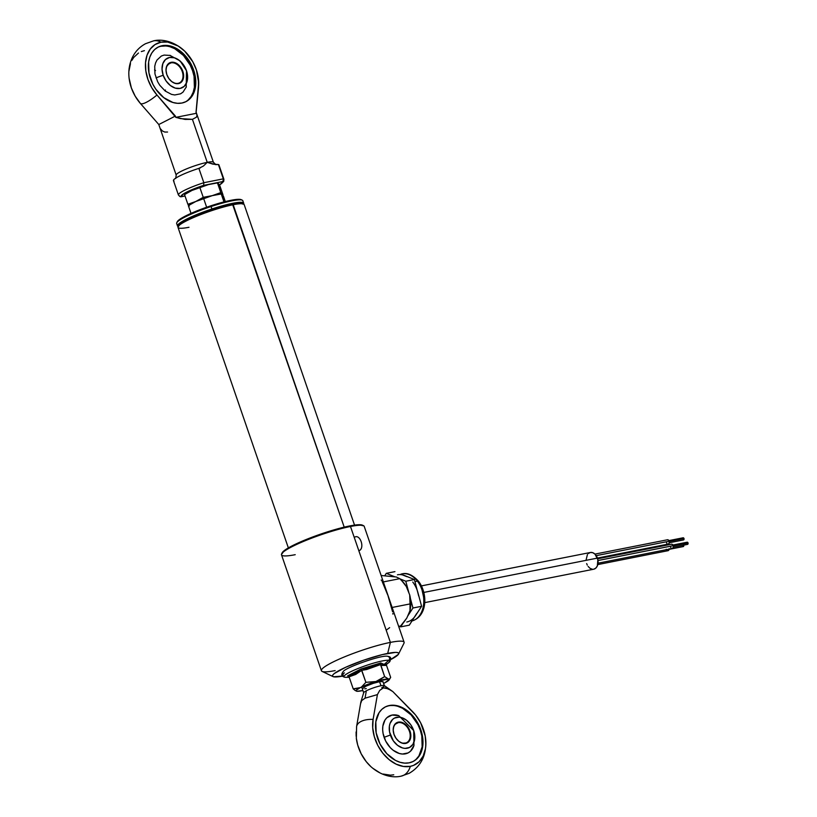 <?xml version="1.0" encoding="UTF-8"?>
<svg xmlns="http://www.w3.org/2000/svg" width="817" height="817" viewBox="0 0 817 817"><rect width="100%" height="100%" fill="white"/><g stroke="black" fill="none" stroke-linecap="round" stroke-linejoin="round"><path stroke-width="1.23" d="M354.537 525.117L244.181 204.607A34.998 4.871 161 0 0 233.192 204.72L344.212 527.149L232.569 204.321A34.334 4.779 161 0 0 199.021 214.687A34.334 4.779 161 0 0 178.514 225.819L178.106 226.636A34.998 4.871 -19 0 1 199.001 215.28A34.998 4.871 -19 0 1 233.192 204.72A34.998 4.871 161 0 0 196.856 216.148A34.998 4.871 161 0 0 178.004 227.392L288.36 547.901M188.982 227.279A34.998 4.871 -19 0 1 178.106 226.636M178.423 226.595L180.21 224.042L186.664 220.171L209.101 210.949L232.569 204.321L240.178 203.331L243.333 204.179M233.192 204.72A34.998 4.871 -19 0 1 243.629 204.076L242.802 203.688A34.334 4.779 161 0 0 232.569 204.321L233.192 204.72M354.629 537.198C360.103 533.726 365.025 548.044 359.245 550.617M398.563 654.049L403.986 643.204A43.74 6.087 161 0 0 390.393 642.397A43.74 6.087 -19 0 1 404.119 642.254L364.208 526.342A43.74 6.087 161 0 0 350.483 526.485L390.393 642.397L387.687 653.406A34.998 4.871 -19 0 1 398.563 654.049A34.998 4.871 -19 0 1 390.853 659.503M295.223 554.682A43.74 6.087 -19 0 1 281.63 553.875A43.74 6.087 -19 0 1 307.743 539.69A43.74 6.087 -19 0 1 350.483 526.485A43.74 6.087 -19 0 1 363.524 525.678L362.431 525.157A42.872 5.964 161 0 0 349.645 525.954L350.483 526.485L349.645 525.954L359.153 524.718L363.085 525.77M381.57 580.591L381.182 579.999M387.799 595.184L382.203 581.622M392.579 611.749L388.085 596.001M392.936 614.149L392.844 613.393M386.512 629.938L389.658 627.64M343.477 675.965L333.499 676.772L332.509 676.108L332.785 675.005L334.327 673.504L345.693 667.264L363.769 660.156L382.448 654.57L395.448 652.395L397.675 652.599L398.655 653.263L398.379 654.366L390.26 659.809M390.393 642.397A43.74 6.087 161 0 0 342.384 657.756A43.74 6.087 161 0 0 322.092 671.4L333.05 676.609A34.998 4.871 -19 0 1 349.278 665.702A34.998 4.871 -19 0 1 387.687 653.406L390.393 642.397L350.483 526.485A43.74 6.087 161 0 0 305.068 540.772A43.74 6.087 161 0 0 281.497 554.825L321.408 670.737A43.74 6.087 -19 0 1 344.978 656.674A43.74 6.087 -19 0 1 390.393 642.397M342.476 676.159A34.998 4.871 -19 0 1 333.05 676.609M282.049 553.763L284.285 550.576L287.645 548.319L305.007 539.996L328.291 531.601L349.645 525.954A42.872 5.964 161 0 0 307.764 538.883A42.872 5.964 161 0 0 282.171 552.792L281.63 553.875M335.133 670.594A43.74 6.087 -19 0 1 321.408 670.737M686.76 542.488L688.037 542.948L673.371 545.848L688.037 542.948A1.093 0.756 -101.2 0 0 687.138 542.222L673.004 545.021M598.024 563.189L672.35 548.493A2.185 1.522 -101.2 0 0 673.31 545.644L597.993 560.533L673.31 545.644A2.185 1.522 -101.2 0 0 671.503 544.204L597.646 558.808M671.227 544.296L672.401 544.398L673.31 545.644L673.402 547.298L672.054 548.513M670.92 547.778L670.543 547.053M673.433 547.186L687.557 544.367A1.093 0.756 -101.2 0 0 688.037 542.948L687.414 544.377M682.695 538.056L683.982 538.515L669.317 541.416L683.982 538.515A1.093 0.756 -101.2 0 0 683.073 537.79L668.949 540.588M597.421 558.082L668.296 544.061A2.185 1.522 -101.2 0 0 669.256 541.211L596.236 555.652L669.256 541.211A2.185 1.522 -101.2 0 0 667.448 539.771L594.97 554.1M667.162 539.874L668.347 539.976L669.256 541.211L669.052 543.54L667.989 544.081M666.866 543.356L666.488 542.621M669.378 542.733L683.502 539.945A1.093 0.756 -101.2 0 0 683.982 538.515L683.349 539.945M683.543 544.776L683.727 545.143A1.093 0.756 -101.2 0 0 683.727 545.133L683.104 546.573M669.123 549.361L683.257 546.573A1.093 0.756 -101.2 0 0 683.727 545.143M597.789 564.588L668.04 550.689A2.185 1.522 -101.2 0 0 669.154 549.126M669.164 548.677L668.796 550.168L667.744 550.709M666.611 549.984L666.243 549.249M421.429 585.891L590.385 552.486L592.744 552.68L594.99 554.13L597.86 559.706L597.319 565.967L595.787 568.142L593.683 569.214A8.527 5.933 -101.2 0 0 597.421 558.103L423.839 592.427L597.421 558.103A8.527 5.933 -101.2 0 0 590.385 552.486L588.291 553.548M587.433 554.518L586.003 560.329M586.647 563.597L587.29 565.109M588.107 566.447L590.17 568.438L592.519 569.275M400.698 579.58L399.779 578.671L383.347 581.918L399.779 578.671L396.296 576.996L381.141 575.495L396.296 576.996L399.779 578.671L403.241 582.358L406.284 586.473L409.695 594.888L410.032 603.926L392.14 607.46L410.032 603.926L409.971 610.667A24.5 17.034 -101.2 0 0 410.788 602.936L410.032 603.926L409.971 610.667L410.788 602.936A24.5 17.034 -101.2 0 0 409.695 594.888L410.032 603.926L410.788 602.936L409.695 594.888L406.284 586.473A24.5 17.034 -101.2 0 0 402.281 581.183L406.284 586.473L401.739 580.662M406.825 618.02L409.971 610.667L406.825 618.02L403.935 622.094L400.596 625.996L398.655 626.373L400.596 625.996L406.825 618.02M412.054 620.94A24.061 16.728 -101.2 0 0 423.533 604.968A24.061 16.728 -101.2 0 0 417.395 581.142A3.503 1.46 -37.6 0 1 418.621 581.387A3.503 1.46 142.4 0 0 417.395 581.142A24.061 16.728 78.8 0 1 413.29 620.552M412.769 582.051A24.061 16.728 78.8 0 1 418.008 592.907L421.603 606.296L412.963 608.001L407.581 616.253L412.963 608.001L421.603 606.296L415.455 615.732A24.061 16.728 78.8 0 1 406.784 622.003M401.086 574.126A24.061 16.728 78.8 0 1 417.395 581.142L414.975 581.612L417.395 581.142A24.061 16.728 -101.2 0 0 402.076 573.891C407.193 572.441 412.708 574.943 418.621 581.387C428.088 593.724 427.475 616.978 411.411 621.094M416.731 613.444L409.307 625.168L400.667 626.874L403.169 623.044L400.667 626.874L409.307 625.168L413.943 617.713M399.176 626.271L400.667 626.874L399.176 626.271M402.454 574.882L406.856 576.669M417.058 589.925L414.413 579.529L404.67 575.577L414.413 579.529L405.783 581.234L400.013 578.896L405.783 581.234L414.413 579.529L418.682 595.981M386.298 573.34L394.938 571.634L386.298 573.34L384.817 575.617L386.298 573.34L394.652 576.731L386.298 573.34M412.963 608.001L410.44 598.595L412.963 608.001M408.96 593.06L405.783 581.234L408.96 593.06M415.455 615.732L421.603 606.296L418.008 592.907M397.45 574.8A24.061 16.728 78.8 0 1 404.67 575.577M421.981 589.762L423.706 597.595M243.68 203.178A34.998 4.871 -19 0 1 243.527 204.025L243.578 203.933A34.998 4.871 161 0 0 211.909 208.989L212.154 209.918L211.909 208.989A34.998 4.871 -19 0 1 243.68 203.178L242.833 200.716A34.998 4.871 161 0 0 211.062 206.527L210.745 205.843A34.12 4.749 161 0 0 177.309 221.662L176.768 222.745A34.998 4.871 -19 0 1 211.062 206.527A34.998 4.871 161 0 0 176.666 223.501L177.514 225.962A34.998 4.871 -19 0 1 211.909 208.989L211.062 206.527L211.909 208.989A34.998 4.871 161 0 0 178.065 226.493L178.157 226.544M178.157 226.534A34.998 4.871 -19 0 1 177.514 225.962M177.197 221.969L180.138 219.068L187.553 214.994L210.745 205.843L228.464 200.839L237.012 199.389L241.372 199.756M211.062 206.527A34.998 4.871 -19 0 1 242.292 200.185L241.189 199.665A34.12 4.749 161 0 0 210.745 205.843L211.062 206.527M184.121 50.583C172.622 40.268 160.438 39.114 153.606 40.85L145.528 43.709C139.595 46.926 135.173 51.604 132.242 57.721C129.249 64.267 128.218 71.232 129.157 78.626A34.355 24.224 63 0 0 140.401 103.463L158.794 124.521L176.186 175.104A19.679 2.737 -19 0 1 186.797 168.782A19.679 2.737 -19 0 1 207.232 162.348L192.424 119.343L180.628 118.639L175.818 117.362L175.379 116.065L158.794 124.521L175.379 116.065L156.976 95.007A34.355 24.224 -117 0 1 145.528 62.674A34.355 24.224 -117 0 1 160.99 42.198A19.679 13.685 -101.2 0 0 153.606 40.85A19.679 13.685 78.8 0 1 153.606 40.85A19.679 13.685 78.8 0 1 160.99 42.198A34.355 24.224 -117 0 1 184.121 50.583A34.355 24.224 -117 0 1 198.398 78.565A34.355 24.224 -117 0 1 198.531 86.786A19.679 9.385 5.6 0 1 198.531 87.633A19.679 9.385 -174.4 0 0 198.531 86.786L196.06 111.97L198.694 82.721L196.417 69.966L192.771 61.714L184.703 51.144L178.157 46.007L167.689 42.055L160.99 42.198L155.056 44.557L150.297 48.979L147.05 55.158L145.528 62.674L145.845 70.987L147.979 79.545L151.778 87.736L156.976 95.007A19.679 4.688 138.9 0 1 140.401 103.463A19.679 4.688 -41.1 0 0 156.976 95.007L175.818 117.362L196.509 113.277L196.06 111.97L196.999 115.401L196.458 117.178L192.424 119.343L185.122 119.415L175.818 117.362L196.509 113.277L213.411 162.287A19.679 2.737 -19 0 0 207.232 162.348A19.679 2.737 -19 0 1 213.411 162.287L215.851 164.636M185.418 101.911A30.617 21.589 63 0 0 191.29 67.443A30.617 21.589 63 0 0 161.092 46.252L162.195 45.691A30.617 21.589 -117 0 1 192.577 67.29A30.617 21.589 -117 0 1 185.98 101.635A30.617 21.589 -117 0 1 181.936 103.034A30.617 21.589 -117 0 1 151.554 81.434A30.617 21.589 -117 0 1 158.151 47.09A30.617 21.589 -117 0 1 162.195 45.691L161.092 46.252A30.617 21.589 63 0 0 157.599 47.376M218.793 165.647A24.061 3.35 161 0 0 218.394 164.523L212.9 164.146L207.232 162.348L203.443 166.014L198.888 168.373A24.061 3.35 161 0 0 174.021 181.068M215.79 164.636L218.394 164.523L223.337 178.852L203.831 182.712L198.888 168.373A24.061 3.35 161 0 0 173.459 180.628L178.402 194.957A24.061 3.35 -19 0 1 203.831 182.712L198.888 168.373L203.443 166.014L207.232 162.348L215.698 164.625M129.106 78.197L131.404 88.001L135.203 96.192L140.401 103.463L158.794 124.521L159.519 126.676M160.551 128.882L162.43 130.996L164.799 132.058L167.556 132.037M144.415 50.654L141.321 51.563M138.481 53.013L133.722 57.435L131.894 60.335M130.475 63.624L128.953 71.13M188.339 99.776L191.158 96.396L193.21 92.178L194.395 87.307L194.058 76.328L192.546 70.66L190.208 65.146L183.427 55.444L174.746 48.714L170.099 46.804M165.494 45.977L161.092 46.252M186.358 86.868L182.998 92.137L180.577 93.822L174.746 94.966L171.55 94.394L165.228 91.055L159.764 85.254L157.63 81.7L154.964 73.949L154.73 66.351L155.557 62.98L156.976 60.06L161.337 56.036L164.125 55.076L170.365 55.454M181.936 103.034L177.534 103.31L172.928 102.482L163.778 97.652L155.894 89.278L152.82 84.141L148.97 72.958L148.633 61.98L149.817 57.108L151.86 52.891L154.679 49.51L158.171 47.08L162.195 45.691L166.597 45.405L175.849 48.152L180.353 51.073L188.237 59.447L193.649 70.088L195.784 81.394L194.313 91.616L192.271 95.824L189.442 99.214L185.959 101.645L181.936 103.034M196.509 113.277L196.999 115.401L196.458 117.178L192.424 119.343L207.232 162.348A19.679 2.737 -19 0 0 186.776 168.792A19.679 2.737 -19 0 0 176.196 175.114M200.145 168.016L198.888 168.373M178.964 195.396A24.061 3.35 -19 0 1 178.402 194.957L180.179 196.683M218.956 164.963A24.061 3.35 161 0 0 218.394 164.523L223.337 178.852A24.061 3.35 -19 0 1 223.899 179.291L218.956 164.963M223.909 179.362A24.061 3.35 161 0 0 223.337 178.852L223.276 180.567L222.153 181.701A21.875 3.043 -19 0 1 219.497 184.908L222.541 182.314L222.153 181.701L223.276 180.567L223.337 178.852L203.831 182.712L203.647 185.367L222.153 181.701L203.647 185.367L203.831 182.712A24.061 3.35 161 0 0 178.382 194.885M181.548 196.642A21.875 3.043 -19 0 1 203.647 185.367L194.242 188.747L183.672 193.762L180.792 196.795L185.01 195.957L180.792 196.795L179.383 196.141M180.036 196.621L180.792 196.795L180.036 196.621M163.186 75.256A24.061 3.35 161 0 0 156.016 77.881A24.061 3.35 -19 0 1 163.186 75.256L162.032 69.159L162.828 63.644L165.453 59.549L169.507 57.486L174.368 57.782L179.291 60.387L183.549 64.911L186.47 70.65A16.514 11.642 -117 0 1 180.149 88.41A16.514 11.642 -117 0 1 163.186 75.256A16.514 11.642 -117 0 1 169.507 57.486A16.514 11.642 -117 0 1 186.47 70.65L187.624 76.737L186.827 82.251L184.203 86.357L180.149 88.41L175.287 88.113L170.355 85.509L166.106 80.995L163.186 75.256M186.552 70.885A24.061 3.35 161 0 0 186.521 70.762A24.061 3.35 161 0 0 186.47 70.65A24.061 3.35 -19 0 1 186.521 70.762L186.184 87.337M171.029 62.858A10.938 7.71 -117 0 1 181.874 70.568A10.938 7.71 -117 0 1 179.526 82.834A10.938 7.71 -117 0 1 178.075 83.334A10.938 7.71 63 0 0 182.262 71.569A10.938 7.71 63 0 0 171.029 62.858L171.161 62.306A11.377 8.017 -117 0 1 182.845 71.365A11.377 8.017 -117 0 1 178.494 83.6L181.282 82.18L183.09 79.361L183.641 75.562L182.845 71.365L180.833 67.413L176.237 63.215L172.795 62.194L169.67 62.817L166.566 66.545L166.014 70.344L166.811 74.541L168.823 78.493L171.754 81.598L175.144 83.395L178.494 83.6A11.377 8.017 -117 0 1 168.271 77.656A11.377 8.017 -117 0 1 167.179 75.501A10.938 7.71 63 0 0 167.199 75.552A10.938 7.71 -117 0 1 169.579 63.348A10.938 7.71 -117 0 1 171.029 62.858A10.938 7.71 63 0 0 167.189 75.542A11.377 8.017 -117 0 1 171.161 62.306L168.333 64.226L171.029 62.858M168.241 77.605A10.938 7.71 63 0 0 168.251 77.615A10.938 7.71 63 0 0 178.075 83.334A10.938 7.71 -117 0 1 168.241 77.605L168.271 77.656M155.526 70.528L154.536 69.976M165.33 91.136L165.463 90.003M221.315 193.956L219.334 194.17A17.494 2.431 161 0 0 212.246 195.651A17.494 2.431 161 0 0 195.794 201.493L212.246 195.651L221.254 193.966L223.439 196.182L225.298 201.585L223.439 196.182L220.784 192.608L212.246 195.651L221.254 193.966L222.112 194.395L220.784 192.608L212.246 195.651A17.494 2.431 -19 0 1 220.171 194.109L220.171 194.109M221.254 193.966L223.991 201.922L221.632 194.017M188.349 205.639L191.015 213.39L188.349 205.639L195.794 201.493L203.709 198.694L206.65 207.242L203.709 198.694L212.246 195.651L203.239 197.336L199.899 187.644L208.437 184.591L217.445 182.906L220.784 192.608L217.822 182.967L219.63 185.122L222.98 194.824L219.63 185.122M190.718 204.158A17.494 2.431 -19 0 1 195.794 201.493L187.879 204.281L184.54 194.589L191.985 190.432L199.899 187.644L203.239 197.336L195.794 201.493L187.879 204.281L188.921 205.751M184.54 194.589L187.879 204.281L189.207 206.068M206.15 197.5L205.966 196.968L206.15 197.5M390.465 690.028L385.665 687.945L383.326 687.904L379.721 690.406L377.413 694.603L365.046 698.188L366.333 690.784A10.938 1.522 -19 0 1 380.957 685.739A10.938 1.522 161 0 0 366.333 690.784L365.046 698.188L377.413 694.603L379.721 690.406L383.326 687.904L388.085 688.751L392.803 691.56L384.286 685.575A10.938 1.522 161 0 0 380.957 685.739L379.548 681.644L380.957 685.739A10.938 1.522 -19 0 1 384.388 685.698A10.938 1.522 -19 0 1 381.753 687.73M393.232 705.51L389.382 705.51A30.617 21.589 -117 0 1 419.764 727.099A30.617 21.589 -117 0 1 413.177 761.454A30.617 21.589 -117 0 1 409.133 762.843A30.617 21.589 -117 0 1 378.751 741.254A30.617 21.589 -117 0 1 385.338 706.899A30.617 21.589 -117 0 1 389.382 705.51L388.831 705.786A30.617 21.589 63 0 0 385.062 707.052M413.964 745.472A20.711 14.604 -117 0 1 399.615 753.57A20.711 14.604 -117 0 1 384.102 737.342A20.711 14.604 -117 0 1 398.747 715.641L413.719 730.572A24.061 3.35 -19 0 1 413.739 730.694A24.061 3.35 161 0 0 413.719 730.572A24.061 3.35 161 0 0 413.668 730.469A24.061 3.35 -19 0 1 413.719 730.572L413.964 745.472M412.554 711.607A34.355 24.224 -117 0 1 425.586 738.374A34.355 24.224 -117 0 1 410.338 766.346A19.679 13.685 78.8 0 1 401.137 776.15A19.679 13.685 78.8 0 1 401.127 776.15A19.679 13.685 -101.2 0 0 410.338 766.346A34.355 24.224 -117 0 1 382.795 753.172A34.355 24.224 -117 0 1 373.103 719.409A19.679 10.172 -170.1 0 0 356.59 726.579A19.679 10.172 9.9 0 1 373.103 719.409L372.715 727.794L374.309 736.648L377.75 745.329L382.795 753.172L389.076 759.606L396.102 764.14L403.373 766.438L410.338 766.346L413.535 765.396L419.08 761.761L423.155 756.072L425.443 748.76L425.861 744.655L425.208 735.943L420.663 722.831L415.577 715.018L392.803 691.56L412.554 711.607M356.59 726.599A19.679 10.172 9.9 0 1 356.59 726.579L356.355 738.435A34.355 24.224 63 0 0 370.632 766.417C381.764 776.477 393.876 777.947 401.137 776.15L409.174 773.311C421.511 766.05 426.985 754.408 425.586 738.374M416.088 759.31L418.907 755.929L422.144 746.84L421.807 735.862L420.295 730.194L417.957 724.679L411.176 714.977L402.495 708.247L397.848 706.337M413.994 745.38L410.461 751.272L408.102 752.917L402.403 754.04L399.288 753.478L393.1 750.21L390.271 747.637L385.685 741.07L383.081 733.513L382.662 729.704L382.856 726.088L385.042 719.94L386.952 717.653L392.027 715.069L398.829 715.672M412.891 761.587A30.617 21.589 63 0 0 419.131 727.181A30.617 21.589 63 0 0 388.831 705.786M377.413 694.603L373.103 719.409L377.413 694.603M389.382 705.51L393.784 705.224L398.4 706.062L407.54 710.882L411.727 714.701L418.508 724.393L422.358 735.586L422.695 746.554L421.501 751.436L419.458 755.643L416.639 759.034L413.147 761.464L409.133 762.843L404.732 763.129L400.116 762.302L395.469 760.392L386.788 753.652L380.007 743.96L376.157 732.767L375.82 721.799L379.057 712.71L381.876 709.319L385.369 706.889L389.382 705.51M356.079 731.961L356.141 736.25M356.304 738.057L357.723 745.114L361.175 753.785L366.22 761.628L370.969 766.734M372.501 768.062L379.527 772.596M383.163 774.046L390.352 775.159L393.753 774.802M361.665 700.618L360.838 703.069L361.665 700.618L365.046 698.188L361.665 700.618M363.708 692.816A10.938 1.522 -19 0 1 366.333 690.784A10.938 1.522 161 0 0 363.708 692.653L360.889 701.946M390.383 735.065A16.514 11.642 -117 0 1 396.694 717.306A16.514 11.642 -117 0 1 413.668 730.469L414.658 739.446L412.912 744.348L409.511 747.484L404.966 748.382L402.485 747.933L397.552 745.329L393.304 740.815L389.566 732.012L389.382 726.088L390.026 723.464L392.65 719.368L394.529 718.051L399.074 717.152L401.555 717.602L406.488 720.206L410.737 724.72L413.668 730.469A16.514 11.642 -117 0 1 407.346 748.229A16.514 11.642 -117 0 1 390.383 735.065A24.061 3.35 161 0 0 384.102 737.342A24.061 3.35 -19 0 1 390.383 735.065M398.216 722.667L395.52 724.046L398.216 722.667A10.938 7.71 63 0 0 394.386 735.361A10.938 7.71 -117 0 1 396.776 723.168A10.938 7.71 -117 0 1 398.216 722.667L398.359 722.116L398.216 722.667A10.938 7.71 -117 0 1 409.072 730.378A10.938 7.71 -117 0 1 406.713 742.653A10.938 7.71 -117 0 1 405.273 743.143A10.938 7.71 -117 0 1 395.438 737.424L395.438 737.424A10.938 7.71 63 0 0 405.273 743.143L405.692 743.419A11.377 8.017 -117 0 1 395.469 737.465A11.377 8.017 -117 0 1 394.366 735.32A11.377 8.017 -117 0 1 398.359 722.116L395.561 723.535L393.753 726.364L393.212 730.153L393.998 734.35L396.02 738.313L398.941 741.417L402.342 743.215L407.183 742.898L409.521 740.743L410.726 737.363L410.604 733.288L409.174 729.132L405.099 724.117L401.698 722.32L398.359 722.116A11.377 8.017 -117 0 1 410.042 731.184A11.377 8.017 -117 0 1 405.692 743.419L405.273 743.143A10.938 7.71 63 0 0 409.45 731.389A10.938 7.71 63 0 0 398.216 722.667M349.502 676.752L347.633 675.833L354.69 673.402L361.002 668.99L371.184 666.989L380.722 662.975L384.184 664.405L388.841 660.289A24.326 3.38 161 0 0 359.735 667.836A24.326 3.38 161 0 0 345.142 677.273L349.206 677.232L345.142 677.273A24.326 3.38 -19 0 1 359.735 667.836A24.326 3.38 -19 0 1 388.841 660.289A2.257 2.155 -82.6 0 0 387.963 656.378L388.851 656.837M344.764 677.242A2.257 2.155 -82.6 0 0 345.142 677.273A2.257 2.155 97.4 0 1 344.427 672.902M380.528 663.333L380.497 664.599L382.223 665.436L386.523 665.385L380.497 664.599L361.757 670.318L349.063 676.813L353.199 688.833L360.256 687.628A17.494 2.431 -19 0 0 356.478 691.172A17.494 2.431 -19 0 0 356.917 691.274L355.181 690.508L356.917 691.274L362.911 690.518A17.494 2.431 -19 0 1 356.917 691.274L356.1 690.886L356.416 690.11L360.256 687.628A17.494 2.431 -19 0 1 375.973 681.521L365.893 682.328L361.829 686.648L365.893 682.328L375.973 681.521A17.494 2.431 -19 0 1 388.351 679.06L384.633 676.619L375.973 681.521L388.351 679.06A17.494 2.431 -19 0 1 389.066 679.958A17.494 2.431 -19 0 1 385.021 682.695L383.592 683.4A17.494 2.431 -19 0 0 385.021 682.695L389.168 679.438L384.633 676.619L380.416 663.751L380.712 662.985L384.184 664.405L386.941 663.925M389.076 679.009L388.351 679.06L389.076 679.009M390.669 677.405L386.523 665.385L390.669 677.405L389.699 678.702M353.751 689.354L353.199 688.833L358.561 688.322L378.312 680.643L384.633 676.619L380.497 664.599L366.659 669.521L361.757 670.318L361.012 669M364.811 688.854L366.282 688.578M382.959 681.797L380.456 681.47L373.379 683.308L365.863 686.229L362.36 688.823M345.142 677.273A24.326 3.38 161 0 0 346.204 677.324L344.866 677.252C341.383 676.435 340.893 674.474 343.375 671.39C345.765 667.438 382.55 654.397 387.758 656.337A2.257 2.155 97.4 0 1 388.841 660.289A24.326 3.38 -19 0 1 387.309 663.618M387.758 656.337C391.466 656.807 391.752 658.931 388.637 662.71A24.326 3.38 161 0 0 388.841 660.289L384.184 664.405L387.064 663.812M386.461 664.967L386.747 664.139L386.461 664.967M348.103 675.925L349.063 676.813L347.644 675.833L361.002 668.99L380.722 662.975M361.206 669.225L365.893 682.328L361.757 670.318L355.712 674.433L349.063 676.813L353.199 688.833L355.181 690.508M348.89 676.486L347.633 675.833M386.604 681.715L385.021 682.695M593.693 569.214L424.738 602.629M401.014 574.096L402.076 573.891M198.398 78.565L198.531 87.633L196.09 112.552M175.716 178.453L176.186 175.104M219.528 184.969L223.695 181.507L223.899 179.291M181.17 196.764L185.03 195.998M169.844 55.311L180.159 60.969L186.521 70.762M384.358 685.626L382.969 681.592M412.626 761.73L413.177 761.454M360.818 702.232L356.59 726.579M361.676 686.923L363.677 692.745M389.066 679.958L390.363 677.936M346.204 677.324L349.227 677.293M388.637 662.71L386.727 664.17"/></g></svg>
